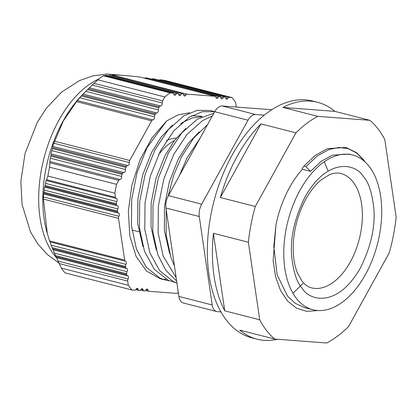 <?xml version="1.0" encoding="UTF-8"?>
<svg xmlns="http://www.w3.org/2000/svg" width="417" height="417" viewBox="0 0 417 417"><rect width="100%" height="100%" fill="white"/><g stroke="black" fill="none" stroke-linecap="round" stroke-linejoin="round"><path stroke-width="0.63" d="M118.918 216.277A2.106 1.22 -75.6 0 0 118.579 213.123A2.106 1.22 -75.6 0 0 118.454 213.108A2.106 1.22 -75.6 0 1 118.334 213.087A2.106 1.22 -75.6 0 1 117.594 211.992L117.448 211.012A2.106 1.22 -75.6 0 1 117.849 208.948A2.106 1.22 -75.6 0 0 117.505 205.795A2.106 1.22 -75.6 0 0 117.385 205.779A2.106 1.22 -75.6 0 1 117.26 205.758A2.106 1.22 -75.6 0 1 116.52 204.664L116.379 203.684A2.106 1.22 -75.6 0 1 116.776 201.62A2.106 1.22 -75.6 0 0 116.437 198.466A2.106 1.22 -75.6 0 0 116.312 198.45A2.106 1.22 -75.6 0 1 116.192 198.429A2.106 1.22 -75.6 0 1 115.452 197.335L114.842 193.18A113.81 65.823 -75.6 0 1 116.557 184.345L118.73 180.399A2.106 1.22 -75.6 0 1 119.997 179.451L49.972 161.53C49.67 161.118 49.831 160.013 50.462 158.215L121.66 176.438A2.106 1.22 -75.6 0 1 122.061 174.374L122.572 173.441A2.106 1.22 -75.6 0 1 123.839 172.492L51.223 153.909C50.947 153.472 51.171 152.382 51.901 150.646L125.501 169.479A2.106 1.22 -75.6 0 1 125.898 167.42L126.414 166.487A2.106 1.22 -75.6 0 1 127.675 165.533L52.928 146.409C52.698 145.94 52.995 144.871 53.824 143.198L129.338 162.521A2.106 1.22 -75.6 0 1 129.739 160.462L151.611 120.836L76.556 101.628L79.793 97.745L154.54 116.875A2.106 1.22 -75.6 0 1 154.936 114.816L155.452 113.883A2.106 1.22 -75.6 0 1 156.714 112.929L83.119 94.096L85.219 91.896L81.784 95.42A99.903 57.781 104.4 0 0 63.066 121.144A99.903 57.781 104.4 0 0 46.85 231.93L49.566 240.875L124.62 260.083L118.522 218.341A2.106 1.22 -75.6 0 1 118.918 216.277L43.399 196.954C43.29 194.942 43.389 193.952 43.707 193.978L43.67 193.957M61.341 268.105A113.81 65.823 104.4 0 0 65.042 272.869L132.001 290.003A113.81 65.823 -75.6 0 1 128.3 285.244L127.691 281.084A2.106 1.22 -75.6 0 1 128.092 279.025L58.067 261.105L61.341 268.105L128.3 285.244M58.067 261.105L56.837 258.154M128.092 279.025A2.106 1.22 -75.6 0 0 127.748 275.872A2.106 1.22 -75.6 0 0 127.628 275.851A2.106 1.22 -75.6 0 1 127.503 275.83A2.106 1.22 -75.6 0 1 126.763 274.74L126.622 273.755A2.106 1.22 -75.6 0 1 127.018 271.696L54.403 253.114L56.399 257.633A99.903 57.781 104.4 0 0 56.795 258.081M54.403 253.114L53.298 250.221M52.433 248.662L52.943 249.694L126.434 268.501A2.106 1.22 -75.6 0 1 125.694 267.412L125.548 266.427A2.106 1.22 -75.6 0 1 125.95 264.368L51.202 245.238L52.433 248.662L125.694 267.412M51.202 245.238L50.254 242.475M49.566 240.875L49.957 241.876L125.361 261.172A2.106 1.22 -75.6 0 1 124.62 260.083M118.522 218.341L43.462 199.133L47.309 233.577M43.462 199.133L43.399 196.954M117.849 208.948L44.254 190.116L43.707 193.978L118.334 213.087M44.254 190.116C44.249 188.098 44.421 187.124 44.77 187.197L44.728 187.17M116.776 201.62L45.578 183.402L44.77 187.197L117.26 205.758M45.578 183.402C45.688 181.379 45.927 180.42 46.292 180.53L46.245 180.504M49.972 161.53L49.597 167.207A113.81 65.823 104.4 0 0 47.882 176.047L46.334 180.551L116.192 198.429M51.223 153.909L50.462 158.215M52.928 146.409L51.901 150.646M53.824 143.198L54.684 141.254L129.739 160.462M76.556 101.628L63.389 120.873L54.684 141.254M174.473 140.513A55.701 32.213 104.4 0 0 158.418 154.962M176.334 138.157A53.11 30.717 104.4 0 0 166.456 140.675M300.021 190.246A79.876 46.198 104.4 0 0 312.948 309.753A79.876 46.198 104.4 0 0 365.48 274.495A79.876 46.198 104.4 0 0 352.553 154.983A79.876 46.198 104.4 0 0 300.021 190.246M312.948 309.753L304.681 307.637L295.345 303.388L287.464 296.007L277.123 274.72L273.802 246.614L275.986 224.846A79.876 46.198 -75.6 0 1 289.534 187.561A79.876 46.198 -75.6 0 1 302.382 169.25L310.55 171.34L305.906 166.628L317.347 155.895L329.102 149.468L338.807 147.467L348.2 148.655L356.712 153.049L363.879 160.316L365.083 161.999M255.308 206.478L220.332 197.528A122.244 70.697 -75.6 0 1 237.2 156.266A122.244 70.697 -75.6 0 1 260.974 123.901L295.955 132.851L255.308 206.478A122.244 70.697 104.4 0 0 248.381 242.23L259.718 319.792A122.244 70.697 104.4 0 0 274.694 339.063L326.673 342.998A122.244 70.697 104.4 0 0 348.576 326.516L389.217 252.895A122.244 70.697 104.4 0 0 396.15 217.137L384.813 139.58A122.244 70.697 104.4 0 0 369.837 120.305L317.858 116.369L282.877 107.419L334.861 111.355L369.837 120.305M282.877 107.419A122.244 70.697 -75.6 0 1 317.592 102.306L312.594 101.029A122.244 70.697 104.4 0 0 232.201 154.988A122.244 70.697 104.4 0 0 251.983 337.879L256.981 339.157A122.244 70.697 -75.6 0 1 239.712 330.113L274.694 339.063M277.581 339.282A122.244 70.697 -75.6 0 1 256.981 339.157M259.718 319.792L224.737 310.842A122.244 70.697 -75.6 0 1 213.4 233.28L248.381 242.23M199.144 131.928L187.984 143.683L178.34 159.013L169.338 181.676L164.496 206.269L164.35 230.408L169.636 253.484M172.492 125.105L161.332 136.859L151.689 152.195L142.687 174.853L137.845 199.451L137.699 223.585L142.984 246.661M185.82 128.519L174.655 140.274L165.017 155.604L156.015 178.267L151.173 202.86L151.027 226.994L156.312 250.07M201.922 116.218L191.69 115.764M180.597 123.797L182.86 122.301L192.404 117.907L201.844 116.708M324.238 161.739L327.934 170.511M303.003 283.529L292.969 293.224M166.029 279.202L163.917 279.416M214.719 111.662L210.194 110.505L197.33 110.281L183.98 115.79L168.411 129.567L154.978 149.828L145.059 174.624L139.695 201.531L139.471 227.937L144.48 251.274L154.29 269.273L168.015 280.193L176.923 282.992M213.864 113.21L197.309 119.205L181.734 132.976L168.301 153.242L158.382 178.033L153.018 204.94L152.799 231.346L157.803 254.683L165.737 270.211L176.631 280.98M207.525 124.699L193.618 138.126L181.63 156.651L173.634 175.416L168.187 195.964M166.211 209.688L166.185 235.397L171.132 258.092L174.421 265.853M165.382 280.042L160.217 278.718L146.466 271.019L136.005 256.215L129.776 235.668L128.347 211.257L131.855 185.247L139.971 160.019L151.95 137.907L166.649 120.961L146.977 147.785L137.057 172.575L131.694 199.482L131.47 225.889L136.479 249.225L146.289 267.224L160.013 278.144L165.382 280.042L169.453 280.803M271.707 109.728L222.282 105.986A12.646 7.313 104.4 0 0 214.703 111.688L202.214 111.735L189.308 117.156L173.733 130.928L160.3 151.194L150.381 175.984L145.017 202.891L144.793 229.298L149.802 252.634L159.617 270.633L173.336 281.553L176.917 282.934M212.316 116.015L202.631 120.565L187.061 134.337L173.623 154.603L163.709 179.393L158.34 206.3L158.121 232.707L163.13 256.043L176.13 277.571M200.196 137.97L186.952 158.012L179.263 175.891M166.649 120.961L178.257 114.826L189.652 112.778M248.016 120.216L214.703 111.688L168.364 195.636A12.646 7.313 104.4 0 0 165.961 208.01L178.888 296.44A12.646 7.313 104.4 0 0 183.334 302.992L216.647 311.515A12.646 7.313 -75.6 0 1 212.201 304.968L199.279 216.532A12.646 7.313 -75.6 0 1 201.677 204.163L248.016 120.216A12.646 7.313 -75.6 0 1 255.595 114.513L264.222 115.165M221.02 311.911L217.387 311.635A12.646 7.313 -75.6 0 1 216.647 311.515M317.592 102.306A122.244 70.697 -75.6 0 1 334.861 111.355M220.332 197.528L260.974 123.901M224.737 310.842L213.4 233.28M317.858 116.369A122.244 70.697 104.4 0 0 295.955 132.851M305.906 166.628L303.899 166.065L315.335 155.317L327.418 148.676L345.933 147.415L356.749 152.768L363.692 159.904L365.323 162.223M303.868 166.107L302.148 168.541L302.382 169.25M352.553 154.983L348.982 154.071L332.313 155.197L321.278 161.249L310.55 171.34M275.986 224.846L273.125 260.661L275.59 276.732L280.516 290.456L287.61 301.069L296.523 308.168L306.797 311.379L317.858 310.535M83.119 94.096L79.793 97.745M85.219 91.896L85.766 91.333L158.382 109.916A2.106 1.22 -75.6 0 1 156.714 112.929M158.382 109.916A2.106 1.22 -75.6 0 1 158.778 107.857L159.294 106.924A2.106 1.22 -75.6 0 1 160.555 105.975L89.358 87.752L85.766 91.333M89.358 87.752L92.199 85.042L162.218 102.963A2.106 1.22 -75.6 0 1 160.555 105.975M103.249 75.748L170.209 92.882L172.998 93.09A2.106 1.22 -75.6 0 1 173.118 93.111L104.386 75.524L103.249 75.748A113.81 65.823 104.4 0 0 97.839 79.819L92.199 85.042M173.759 93.794L175.984 94.362A2.106 1.22 -75.6 0 1 177.251 93.413L177.908 93.465A2.106 1.22 -75.6 0 1 178.033 93.486L106.643 75.216L105.637 75.55M182.943 93.856L109.353 75.024L182.818 93.835A2.106 1.22 -75.6 0 1 182.943 93.856A2.106 1.22 -75.6 0 1 183.683 94.946A2.106 1.22 -75.6 0 0 184.423 96.04A2.106 1.22 -75.6 0 0 185.81 95.107A2.106 1.22 -75.6 0 1 187.071 94.159L215.047 96.275A2.106 1.22 -75.6 0 1 215.172 96.296A2.106 1.22 -75.6 0 1 215.912 97.385A2.106 1.22 -75.6 0 0 216.652 98.48A2.106 1.22 -75.6 0 0 218.039 97.547A2.106 1.22 -75.6 0 1 219.3 96.598L219.957 96.645A2.106 1.22 -75.6 0 1 220.082 96.666A2.106 1.22 -75.6 0 1 220.822 97.76A2.106 1.22 -75.6 0 0 221.563 98.85A2.106 1.22 -75.6 0 0 222.949 97.922A2.106 1.22 -75.6 0 1 224.21 96.968L224.872 97.02A2.106 1.22 -75.6 0 1 224.992 97.041A2.106 1.22 -75.6 0 1 225.733 98.131A2.106 1.22 -75.6 0 0 226.473 99.22A2.106 1.22 -75.6 0 0 227.859 98.292A2.106 1.22 -75.6 0 1 229.126 97.343L231.909 97.552L164.95 80.418L160.472 79.772L158.596 80.048M215.047 96.275L139.987 77.067C127.743 75.607 118.418 74.904 112.017 74.951L187.071 94.159M139.987 77.067L215.172 96.296M220.082 96.666L146.862 77.932L144.032 78.088M224.992 97.041L154.066 78.886L151.084 79.011M145.569 290.451L148.739 291.259A2.106 1.22 -75.6 0 0 148.864 291.28L176.834 293.401A2.106 1.22 -75.6 0 0 178.101 292.447A2.106 1.22 -75.6 0 1 178.267 292.181M148.739 291.259A2.106 1.22 -75.6 0 1 147.999 290.169L146.086 289.679M140.659 290.081L143.829 290.889A2.106 1.22 -75.6 0 0 143.948 290.91L144.61 290.962A2.106 1.22 -75.6 0 0 145.872 290.008A2.106 1.22 -75.6 0 1 147.258 289.08A2.106 1.22 -75.6 0 1 147.999 290.169M143.829 290.889A2.106 1.22 -75.6 0 1 143.088 289.799L141.17 289.309M135.744 289.706L138.918 290.519A2.106 1.22 -75.6 0 0 139.038 290.54L139.695 290.586A2.106 1.22 -75.6 0 0 140.962 289.638A2.106 1.22 -75.6 0 1 142.348 288.705A2.106 1.22 -75.6 0 1 143.088 289.799M138.918 290.519A2.106 1.22 -75.6 0 1 138.173 289.424L136.26 288.934M132.001 290.003L134.785 290.216A2.106 1.22 -75.6 0 0 136.046 289.268A2.106 1.22 -75.6 0 1 137.433 288.335A2.106 1.22 -75.6 0 1 138.173 289.424M126.434 268.501A2.106 1.22 -75.6 0 0 126.554 268.522A2.106 1.22 -75.6 0 1 126.679 268.543A2.106 1.22 -75.6 0 1 127.018 271.696M125.361 261.172A2.106 1.22 -75.6 0 0 125.486 261.193A2.106 1.22 -75.6 0 1 125.606 261.214A2.106 1.22 -75.6 0 1 125.95 264.368M114.842 193.18L47.882 176.047M49.597 167.207L116.557 184.345M121.66 176.438A2.106 1.22 -75.6 0 1 119.997 179.451M125.501 169.479A2.106 1.22 -75.6 0 1 123.839 172.492M129.338 162.521A2.106 1.22 -75.6 0 1 127.675 165.533M151.611 120.836A2.106 1.22 -75.6 0 1 152.877 119.888L77.359 100.56M154.54 116.875A2.106 1.22 -75.6 0 1 152.877 119.888M162.218 102.963A2.106 1.22 -75.6 0 1 162.62 100.898L164.798 96.953L97.839 79.819M164.798 96.953A113.81 65.823 -75.6 0 1 170.209 92.882M173.118 93.111A2.106 1.22 -75.6 0 1 173.858 94.206A2.106 1.22 -75.6 0 0 174.598 95.295A2.106 1.22 -75.6 0 0 175.984 94.362M178.033 93.486A2.106 1.22 -75.6 0 1 178.773 94.576A2.106 1.22 -75.6 0 0 179.513 95.665A2.106 1.22 -75.6 0 0 180.9 94.737A2.106 1.22 -75.6 0 1 182.161 93.783M231.909 97.552A113.81 65.823 -75.6 0 1 235.61 102.316L236.22 106.471A2.106 1.22 -75.6 0 1 236.241 107.044M120.581 75.222A99.903 57.781 104.4 0 0 114.816 74.971M111.068 75.31A99.903 57.781 104.4 0 0 110.687 75.362M99.027 78.865A99.903 57.781 104.4 0 0 58.974 120.096A99.903 57.781 104.4 0 0 56.217 257.435M340.423 173.42A59.011 34.131 -75.6 0 1 353.09 181.994A59.011 34.131 -75.6 0 1 350.384 261.813A59.011 34.131 -75.6 0 1 311.165 287.756C307.965 286.943 304.916 284.743 302.023 281.147L297.384 272.838C294.506 265.681 293.115 257.023 293.208 246.859C293.625 230.533 297.571 215.12 305.056 200.608C309.815 191.742 315.148 184.861 321.059 179.977L329.169 174.853C333.464 173.065 337.212 172.591 340.423 173.42M363.473 176.714C356.624 164.074 328.236 156.094 305.119 196.803C294.73 217.674 290.222 237.257 291.592 255.553C293.339 271.759 296.815 282.585 302.028 288.022C308.877 300.662 337.27 308.643 360.387 267.933C370.77 247.067 375.279 227.484 373.908 209.183C372.167 192.977 368.685 182.151 363.473 176.714M199.279 216.532L165.961 208.01M168.364 195.636L201.677 204.163M178.888 296.44L212.201 304.968M222.282 105.986L255.595 114.513M59.037 263.518L127.691 281.084M55.779 256.575L126.763 274.74M55.305 255.506L126.622 273.755M52.016 247.609L125.548 266.427M117.594 211.992L44.061 193.175M117.448 211.012L44.186 192.263M116.52 204.664L45.203 186.415M116.379 203.684L45.39 185.518M115.452 197.335L46.798 179.769M50.076 162.828L118.73 180.399M51.072 156.208L122.061 174.374M51.255 155.192L122.572 173.441M52.636 148.671L125.898 167.42M52.881 147.67L126.414 166.487M154.936 114.816L81.409 95.993M155.452 113.883L82.191 95.133M158.778 107.857L87.461 89.608M159.294 106.924L88.31 88.758M162.62 100.898L93.966 83.332M104.344 75.524L172.998 93.09M106.262 75.248L177.251 93.413M106.59 75.211L177.908 93.465M178.669 94.164L180.9 94.737M109.29 75.018L182.818 93.835M183.584 94.539L185.81 95.107M215.813 96.979L218.039 97.547M219.3 96.598L145.768 77.781M219.957 96.645L146.695 77.901M220.723 97.349L222.949 97.922M224.21 96.968L152.893 78.719M224.872 97.02L153.883 78.855M225.633 97.724L227.859 98.292M229.126 97.343L160.472 79.772M58.729 262.851L47.392 254.568L37.686 243.794L30.483 231.868L22.059 204.413L20.85 181.463L25.062 153.347L37.379 122.139L46.579 107.961L61.476 92.178L79.402 80.632L93.1 75.831L107.268 74.002L121.535 75.279M138.84 231.753L131.939 229.991M177.798 292.89L178.393 293.042M56.399 257.633L127.503 275.83"/></g></svg>
